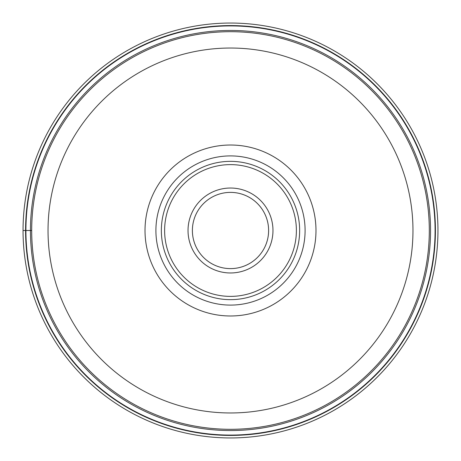 <?xml version="1.0" encoding="UTF-8"?>
<svg xmlns="http://www.w3.org/2000/svg" width="461" height="461" viewBox="0 0 461 461"><rect width="100%" height="100%" fill="white"/><g stroke="black" fill="none" stroke-linecap="round" stroke-linejoin="round"><path stroke-width="0.69" d="M23.05 230.5A207.45 207.45 0 0 1 230.5 23.05A207.45 207.45 0 0 1 437.95 230.5A207.45 207.45 0 0 1 230.5 437.95A207.45 207.45 0 0 1 23.05 230.5A207.45 207.45 0 0 1 230.5 23.05A207.45 207.45 0 0 1 437.95 230.5A207.45 207.45 0 0 1 230.5 437.95A207.45 207.45 0 0 1 23.05 230.5L31.694 230.5A198.806 198.806 0 0 1 230.621 31.694A198.806 198.806 0 0 1 429.306 230.736A198.806 198.806 0 0 1 230.379 429.306A198.806 198.806 0 0 1 31.694 230.5A198.806 198.806 0 0 0 230.379 429.306A198.806 198.806 0 0 0 429.306 230.5M435.08 230.5A204.58 204.58 0 0 0 230.5 25.92A204.58 204.58 0 0 0 25.92 230.5A204.58 204.58 0 0 0 230.5 435.08A204.58 204.58 0 0 0 435.08 230.5M230.5 315.987A85.487 85.487 0 0 0 315.987 230.5A85.487 85.487 0 0 0 230.5 145.013A85.487 85.487 0 0 0 145.013 230.5A85.487 85.487 0 0 0 230.5 315.987M305.096 230.5A74.596 74.596 0 0 0 230.5 155.904A74.596 74.596 0 0 0 155.904 230.5A74.596 74.596 0 0 0 230.5 305.096A74.596 74.596 0 0 0 305.096 230.5A74.596 74.596 0 0 1 230.5 305.096A74.596 74.596 0 0 1 155.904 230.5A74.596 74.596 0 0 1 230.5 155.904A74.596 74.596 0 0 1 305.096 230.5M299.65 230.5A69.15 69.15 0 0 0 230.5 161.35A69.15 69.15 0 0 0 161.35 230.5A69.15 69.15 0 0 0 230.5 299.65A69.15 69.15 0 0 0 299.65 230.5M192.387 230.339A38.113 38.113 0 0 0 230.419 268.613A38.113 38.113 0 0 0 268.613 230.5A38.113 38.113 0 0 0 230.581 192.387A38.113 38.113 0 0 0 192.387 230.339M435.426 230.5A204.926 204.926 0 0 1 230.5 435.426A204.926 204.926 0 0 1 25.574 230.5A204.926 204.926 0 0 1 230.5 25.574A204.926 204.926 0 0 1 435.426 230.5M430.551 230.5A200.051 200.051 0 0 1 230.5 430.551A200.051 200.051 0 0 1 30.449 230.5A200.051 200.051 0 0 1 230.5 30.449A200.051 200.051 0 0 1 430.551 230.5M412.97 230.5A182.47 182.47 0 0 1 230.391 412.97A182.47 182.47 0 0 1 48.03 230.281A182.47 182.47 0 0 1 230.609 48.03A182.47 182.47 0 0 1 412.97 230.5M164.617 230.5A65.883 65.883 0 0 1 230.5 164.617A65.883 65.883 0 0 1 296.383 230.5A65.883 65.883 0 0 1 230.5 296.383A65.883 65.883 0 0 1 164.617 230.5M272.97 230.679A42.47 42.47 0 0 0 230.592 188.03A42.47 42.47 0 0 0 188.03 230.5A42.47 42.47 0 0 0 230.408 272.97A42.47 42.47 0 0 0 272.97 230.679M192.387 230.5A38.113 38.113 0 0 0 230.419 268.613A38.113 38.113 0 0 0 268.613 230.5"/></g></svg>
